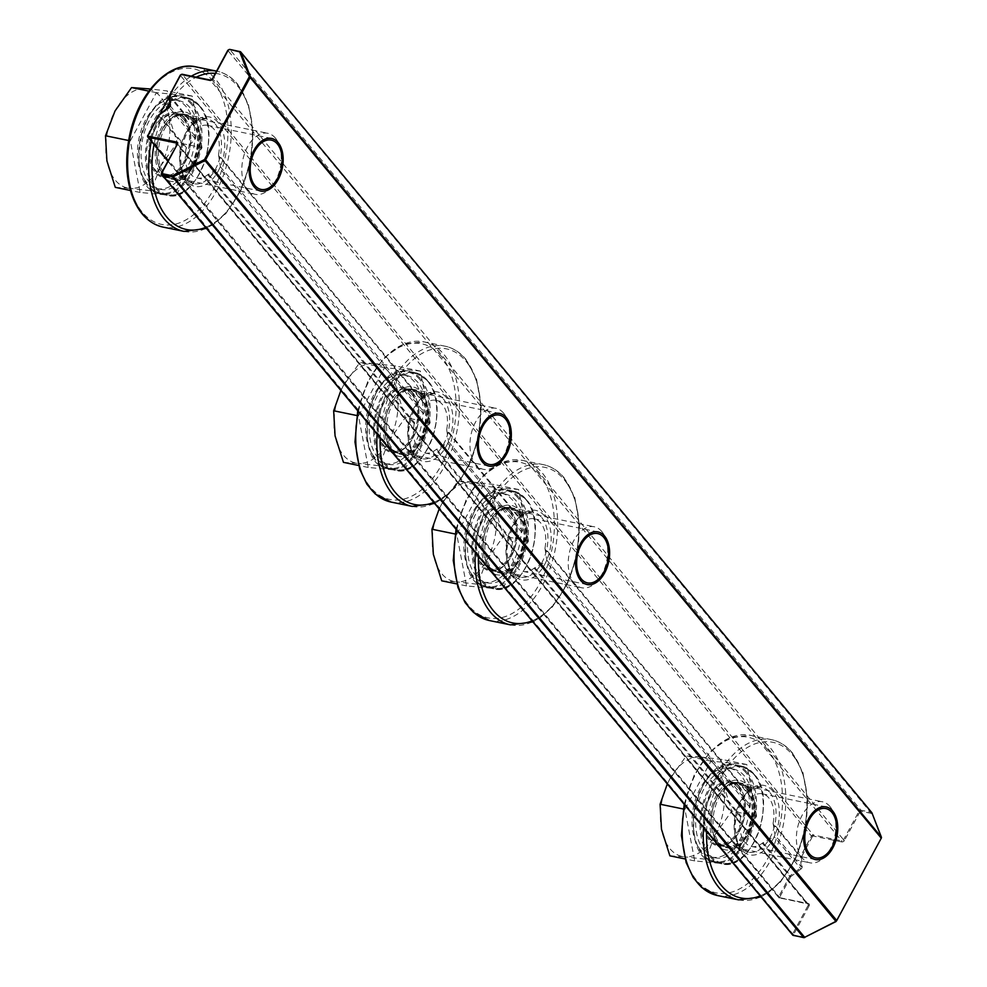 <?xml version="1.0" encoding="UTF-8"?>
<svg xmlns="http://www.w3.org/2000/svg" width="987" height="987" viewBox="0 0 987 987"><rect width="100%" height="100%" fill="white"/><g stroke="black" fill="none" stroke-linecap="round" stroke-linejoin="round"><path stroke-width="0.74" stroke-dasharray="4.93 3.7" d="M773.117 823.133A26.871 16.495 101.6 0 0 762.297 793.819A26.871 16.495 101.6 0 0 751.514 797.101L749.984 807.403L740.682 817.137A26.871 16.495 101.6 0 0 751.502 846.464A26.871 16.495 101.6 0 0 762.272 843.169L774.19 836.581L774.955 835.162L773.117 823.133L800.568 856.235L811.474 836.075A1.555 1.098 140.3 0 1 813.374 835.039L841.677 840.85A1.555 1.098 -39.7 0 0 843.577 839.801L859.023 811.24A1.555 1.098 140.3 0 1 860.923 810.204L871.299 812.326A1.555 1.098 140.3 0 1 871.607 812.449M544.96 548.13A26.871 16.495 101.6 0 0 534.14 518.817A26.871 16.495 101.6 0 0 523.357 522.098L522.604 530.981L512.524 542.134A26.871 16.495 101.6 0 0 523.344 571.461A26.871 16.495 101.6 0 0 534.127 568.167L546.033 561.578L546.81 560.16L544.96 548.13L751.514 797.101M446.679 429.666A26.871 16.495 101.6 0 0 435.859 400.352A26.871 16.495 101.6 0 0 425.076 403.634L424.324 412.517L414.244 423.67A26.871 16.495 101.6 0 0 425.064 452.996A26.871 16.495 101.6 0 0 435.847 449.714L447.753 443.114L448.53 441.695L446.679 429.666L523.357 522.098M218.522 154.663A26.871 16.495 101.6 0 0 207.702 125.349A26.871 16.495 101.6 0 0 196.919 128.631L195.401 138.933L186.087 148.667A26.871 16.495 101.6 0 0 196.906 177.993A26.871 16.495 101.6 0 0 207.689 174.711L219.607 168.111L220.372 166.692L218.522 154.663L425.076 403.634M275.422 138.131A31.152 19.123 101.6 0 0 267.798 133.294A31.152 19.123 101.6 0 0 242.802 159.98A31.152 19.123 101.6 0 0 255.275 194.328A31.152 19.123 101.6 0 0 272.153 186A31.152 19.123 101.6 0 0 280.024 147.606A31.152 19.123 101.6 0 0 275.422 138.131M183.668 119.316A31.152 19.123 101.6 0 0 176.044 114.48A31.152 19.123 101.6 0 0 151.048 141.153A31.152 19.123 101.6 0 0 163.521 175.513A31.152 19.123 101.6 0 0 186.605 155.662A31.152 19.123 101.6 0 0 183.668 119.316M115.294 187.357L129.729 188.344A50.621 31.066 -78.4 0 1 106.904 160.844A50.621 31.066 -78.4 0 1 115.047 110.951A50.621 31.066 -78.4 0 1 145.99 88.559A50.621 31.066 -78.4 0 1 168.814 116.059L167.408 90.977L150.468 89.003M160.671 165.952L177.204 142.572L168.814 116.059A50.621 31.066 -78.4 0 1 160.671 165.952A50.621 31.066 -78.4 0 1 129.729 188.344L151.147 190.762L160.671 165.952M202.014 147.668L192.218 96.072L156.378 92.667L130.321 140.857L140.105 192.453L175.957 195.858L202.014 147.668L177.204 142.572M175.957 195.858L151.147 190.762M192.218 96.072L167.408 90.977M156.378 92.667L148.864 91.125M186.358 106.917A45.291 27.796 101.6 0 0 175.267 99.897A45.291 27.796 101.6 0 0 138.933 138.673A45.291 27.796 101.6 0 0 157.069 188.616A45.291 27.796 101.6 0 0 190.627 159.758A45.291 27.796 101.6 0 0 186.358 106.917M130.321 140.857L128.643 140.512M140.105 192.453L130.42 190.466M189.973 107.657A45.291 27.796 101.6 0 0 178.881 100.637A45.291 27.796 101.6 0 0 142.547 139.414A45.291 27.796 101.6 0 0 160.684 189.368A45.291 27.796 101.6 0 0 194.242 160.499A45.291 27.796 101.6 0 0 189.973 107.657M503.567 413.134A31.152 19.123 101.6 0 0 495.943 408.297A31.152 19.123 101.6 0 0 470.959 434.983A31.152 19.123 101.6 0 0 483.433 469.331A31.152 19.123 101.6 0 0 500.31 461.003A31.152 19.123 101.6 0 0 508.182 422.609A31.152 19.123 101.6 0 0 503.567 413.134M411.826 394.319A31.152 19.123 101.6 0 0 404.189 389.483A31.152 19.123 101.6 0 0 379.205 416.156A31.152 19.123 101.6 0 0 391.679 450.516A31.152 19.123 101.6 0 0 414.762 430.665A31.152 19.123 101.6 0 0 411.826 394.319M374.147 363.561L359.724 362.574L343.192 385.954A50.621 31.066 -78.4 0 1 374.147 363.561A50.621 31.066 -78.4 0 1 396.959 391.062L395.565 365.98L374.147 363.561M343.451 462.36L357.874 463.347A50.621 31.066 -78.4 0 1 335.062 435.847A50.621 31.066 -78.4 0 1 343.192 385.954L340.885 390.494M388.829 440.955L405.349 417.575L396.959 391.062A50.621 31.066 -78.4 0 1 388.829 440.955A50.621 31.066 -78.4 0 1 357.874 463.347L379.292 465.765L388.829 440.955M430.159 422.67L420.376 371.063L384.535 367.67L358.478 415.86L368.262 467.456L404.102 470.861L430.159 422.67L405.349 417.575M404.102 470.861L379.292 465.765M420.376 371.063L395.565 365.98M384.535 367.67L359.724 362.574M414.503 381.92A45.291 27.796 101.6 0 0 403.424 374.9A45.291 27.796 101.6 0 0 367.09 413.676A45.291 27.796 101.6 0 0 385.226 463.619A45.291 27.796 101.6 0 0 418.772 434.761A45.291 27.796 101.6 0 0 414.503 381.92M358.478 415.86L356.8 415.515M368.262 467.456L358.577 465.469M418.118 382.66A45.291 27.796 101.6 0 0 407.039 375.64A45.291 27.796 101.6 0 0 370.705 414.417A45.291 27.796 101.6 0 0 388.841 464.359A45.291 27.796 101.6 0 0 422.387 435.501A45.291 27.796 101.6 0 0 418.118 382.66M601.86 531.598A31.152 19.123 101.6 0 0 594.223 526.762A31.152 19.123 101.6 0 0 569.24 553.436A31.152 19.123 101.6 0 0 581.713 587.796A31.152 19.123 101.6 0 0 598.591 579.468A31.152 19.123 101.6 0 0 606.462 541.073A31.152 19.123 101.6 0 0 601.86 531.598M510.106 512.784A31.152 19.123 101.6 0 0 502.469 507.947A31.152 19.123 101.6 0 0 477.486 534.621A31.152 19.123 101.6 0 0 489.959 568.981A31.152 19.123 101.6 0 0 513.043 549.13A31.152 19.123 101.6 0 0 510.106 512.784M472.428 482.026L458.005 481.039L441.473 504.419A50.621 31.066 -78.4 0 1 472.428 482.026A50.621 31.066 -78.4 0 1 495.24 509.526L493.845 484.444L472.428 482.026M441.732 580.825L456.154 581.812A50.621 31.066 -78.4 0 1 433.342 554.312A50.621 31.066 -78.4 0 1 441.473 504.419L439.166 508.959M487.109 559.419L503.629 536.04L495.24 509.526A50.621 31.066 -78.4 0 1 487.109 559.419A50.621 31.066 -78.4 0 1 456.154 581.812L477.572 584.23L487.109 559.419M528.44 541.123L518.656 489.527L482.816 486.122L456.759 534.312L466.543 585.908L502.383 589.313L528.44 541.123L503.629 536.04M502.383 589.313L477.572 584.23M518.656 489.527L493.845 484.444M482.816 486.122L458.005 481.039M512.784 500.384A45.291 27.796 101.6 0 0 501.704 493.364A45.291 27.796 101.6 0 0 465.37 532.141A45.291 27.796 101.6 0 0 483.507 582.083A45.291 27.796 101.6 0 0 517.052 553.213A45.291 27.796 101.6 0 0 512.784 500.384M456.759 534.312L455.081 533.979M466.543 585.908L456.858 583.922M516.398 501.125A45.291 27.796 101.6 0 0 505.319 494.105A45.291 27.796 101.6 0 0 468.985 532.881A45.291 27.796 101.6 0 0 487.122 582.823A45.291 27.796 101.6 0 0 520.667 553.966A45.291 27.796 101.6 0 0 516.398 501.125M830.005 806.601A31.152 19.123 101.6 0 0 822.381 801.765A31.152 19.123 101.6 0 0 797.397 828.438A31.152 19.123 101.6 0 0 809.858 862.798A31.152 19.123 101.6 0 0 826.736 854.471A31.152 19.123 101.6 0 0 834.62 816.076A31.152 19.123 101.6 0 0 830.005 806.601M738.251 787.786A31.152 19.123 101.6 0 0 730.627 782.95A31.152 19.123 101.6 0 0 705.643 809.624A31.152 19.123 101.6 0 0 718.117 843.984A31.152 19.123 101.6 0 0 741.188 824.12A31.152 19.123 101.6 0 0 738.251 787.786M700.585 757.029L686.15 756.042L669.63 779.422A50.621 31.066 -78.4 0 1 700.585 757.029A50.621 31.066 -78.4 0 1 723.397 784.529L722.003 759.447L700.585 757.029M669.889 855.828L684.312 856.815A50.621 31.066 -78.4 0 1 661.5 829.314A50.621 31.066 -78.4 0 1 669.63 779.422L667.323 783.962M715.267 834.422L731.786 811.043L723.397 784.529A50.621 31.066 -78.4 0 1 715.267 834.422A50.621 31.066 -78.4 0 1 684.312 856.815L705.73 859.233L715.267 834.422M756.597 816.126L746.814 764.53L710.973 761.125L684.916 809.315L694.7 860.911L730.54 864.316L756.597 816.126L731.786 811.043M730.54 864.316L705.73 859.233M746.814 764.53L722.003 759.447M710.973 761.125L686.15 756.042M740.941 775.387A45.291 27.796 101.6 0 0 729.849 768.367A45.291 27.796 101.6 0 0 693.528 807.144A45.291 27.796 101.6 0 0 711.652 857.086A45.291 27.796 101.6 0 0 745.21 828.216A45.291 27.796 101.6 0 0 740.941 775.387M684.916 809.315L683.238 808.982M694.7 860.911L685.003 858.924M744.556 776.127A45.291 27.796 101.6 0 0 733.464 769.107A45.291 27.796 101.6 0 0 697.143 807.884A45.291 27.796 101.6 0 0 715.267 857.826A45.291 27.796 101.6 0 0 748.825 828.969A45.291 27.796 101.6 0 0 744.556 776.127M763.05 842.725L790.328 875.605L790.686 876.814L789.736 876.271A1.555 1.098 140.3 0 1 790.328 875.605L800.346 868.104A1.555 1.098 -39.7 0 0 801.123 866.685L800.395 856.987A1.555 1.098 140.3 0 1 800.568 856.235L801.53 856.778L800.395 856.987L773.117 824.12M790.686 876.814L779.792 896.973L778.842 896.43L789.736 876.271L762.272 843.169M779.792 896.973L779.348 897.96A1.555 1.098 140.3 0 1 778.842 896.43L147.902 135.416M780.051 897.738L808.353 903.549L779.348 897.96L167.963 161.029M808.353 903.549A2.332 1.653 140.3 0 1 809.118 905.844L808.168 905.301A1.555 1.098 -39.7 0 0 807.662 903.771L177.154 143.806M809.118 905.844L793.671 934.418L792.721 933.875L808.168 905.301L177.055 144.595A1.555 1.098 140.3 0 0 177.191 144.287M793.671 934.418L793.647 935.491M792.709 935.108A1.555 1.098 140.3 0 1 792.721 933.875L161.782 172.861M793.93 935.182L804.134 937.514M804.8 937.218L836.532 920.834M836.482 920.822L881.095 838.481M881.009 838.469L881.453 837.544M881.07 837.963L872.014 813.054M871.62 813.646L239.779 51.546M871.299 813.387L860.935 811.265L860.923 810.204L229.823 49.498A1.555 1.098 -39.7 0 0 229.28 49.51M860.935 811.265L859.023 811.24L227.923 50.534A1.555 1.098 -39.7 0 1 228.133 50.226M859.985 811.783L844.527 840.356L843.577 839.801L212.637 78.8M844.527 840.356A2.332 1.653 140.3 0 1 841.689 841.911L841.677 840.85L210.157 80.058M841.689 841.911L813.374 836.1L813.374 835.039L182.262 74.333A1.555 1.098 -39.7 0 0 181.719 74.346M813.374 836.1L811.474 836.075L180.362 75.382A1.555 1.098 -39.7 0 1 180.572 75.074M812.424 836.618L801.53 856.778M801.432 857.16L802.16 866.857L801.123 866.685L774.955 835.162M802.16 866.857A2.332 1.653 140.3 0 1 801.012 868.992L774.19 836.581M801.012 868.992L790.982 876.481M169.628 95.221L196.919 128.631M186.494 147.779L159.215 114.899A1.555 1.098 -39.7 0 0 159.178 114.936M158.833 115.269A1.555 1.098 -39.7 0 0 158.623 115.578L186.087 148.667M195.401 138.933L169.196 107.447M169.986 105.584L196.166 137.514M169.369 95.764A1.555 1.098 -39.7 0 0 169.283 96.282L196.549 129.161M414.244 423.67L207.689 174.711M512.524 542.134L435.847 449.714M740.682 817.137L534.127 568.167M534.905 567.735L741.077 816.237M749.984 807.403L546.033 561.578M751.144 797.632L544.96 549.117M546.81 560.16L750.749 805.984M436.624 449.27L512.919 541.234M521.827 532.4L447.753 443.114M522.987 522.629L446.679 430.653M448.53 441.695L522.604 530.981M208.467 174.267L414.639 422.781M423.546 413.935L219.607 168.111M424.706 404.164L218.534 155.65M220.372 166.692L424.324 412.517M184.075 231.402A81.773 50.189 101.6 0 0 244.665 179.276A81.773 50.189 101.6 0 0 236.954 83.883A81.773 50.189 101.6 0 0 216.93 71.187A81.773 50.189 101.6 0 0 216.572 71.126L216.93 71.187C224.9 72.89 231.822 77.257 237.707 84.314L248.391 104.227L253.116 131.802L250.427 162.152L240.951 190.466L225.974 213.439L213.402 224.53L206.443 228.441M191.404 76.135A81.773 50.189 101.6 0 0 169.308 97.577M160.141 113.924A81.773 50.189 101.6 0 0 151.319 141.289M215.339 73.396A79.441 48.758 -78.4 0 1 237.719 86.177A79.441 48.758 -78.4 0 1 249.477 164.175A79.441 48.758 -78.4 0 1 205.592 227.417M154.071 144.299A79.441 48.758 -78.4 0 1 165.927 109.606M169.715 102.993A79.441 48.758 -78.4 0 1 196.314 77.134M195.845 66.869A81.773 50.189 -78.4 0 1 215.869 79.552A81.773 50.189 -78.4 0 1 223.58 174.958A81.773 50.189 -78.4 0 1 162.991 227.084M218.102 122.45A35.433 21.751 101.6 0 0 180.572 149.605A35.433 21.751 101.6 0 0 208.245 182.953A35.433 21.751 101.6 0 0 218.102 122.45M213.019 81.107A79.441 48.758 101.6 0 0 128.902 141.98A79.441 48.758 101.6 0 0 190.91 216.721A79.441 48.758 101.6 0 0 213.019 81.107M193.403 117.391A35.433 21.751 -78.4 0 1 183.545 177.882A35.433 21.751 -78.4 0 1 155.884 144.546A35.433 21.751 -78.4 0 1 193.403 117.391M194.168 119.686A33.102 20.32 101.6 0 0 186.074 114.554A33.102 20.32 101.6 0 0 159.524 142.893A33.102 20.32 101.6 0 0 172.774 179.4A33.102 20.32 101.6 0 0 197.289 158.302A33.102 20.32 101.6 0 0 194.168 119.686M215.252 124.017A33.102 20.32 -78.4 0 1 218.374 162.621A33.102 20.32 -78.4 0 1 193.847 183.718A33.102 20.32 -78.4 0 1 180.596 147.223A33.102 20.32 -78.4 0 1 207.147 118.872A33.102 20.32 -78.4 0 1 215.252 124.017M412.221 506.405A81.773 50.189 101.6 0 0 472.81 454.279A81.773 50.189 101.6 0 0 465.111 358.886A81.773 50.189 101.6 0 0 445.088 346.19A81.773 50.189 101.6 0 0 377.071 434.12M380.18 437.858A79.441 48.758 -78.4 0 1 412.332 360.452A79.441 48.758 -78.4 0 1 465.876 361.18A79.441 48.758 -78.4 0 1 477.634 439.178A79.441 48.758 -78.4 0 1 433.737 502.42M358.454 411.665A81.773 50.189 -78.4 0 1 424.003 341.872A81.773 50.189 -78.4 0 1 444.027 354.555A81.773 50.189 -78.4 0 1 451.738 449.961A81.773 50.189 -78.4 0 1 391.148 502.087M446.26 397.453A35.433 21.751 101.6 0 0 408.729 424.607A35.433 21.751 101.6 0 0 436.39 457.956A35.433 21.751 101.6 0 0 446.26 397.453M441.177 356.11A79.441 48.758 101.6 0 0 357.047 416.983A79.441 48.758 101.6 0 0 419.068 491.723A79.441 48.758 101.6 0 0 441.177 356.11M421.56 392.394A35.433 21.751 -78.4 0 1 411.702 452.885A35.433 21.751 -78.4 0 1 384.042 419.549A35.433 21.751 -78.4 0 1 421.56 392.394M422.325 394.689A33.102 20.32 101.6 0 0 414.219 389.557A33.102 20.32 101.6 0 0 387.669 417.896A33.102 20.32 101.6 0 0 400.919 454.402A33.102 20.32 101.6 0 0 425.446 433.305A33.102 20.32 101.6 0 0 422.325 394.689M443.41 399.007A33.102 20.32 -78.4 0 1 446.531 437.623A33.102 20.32 -78.4 0 1 422.004 458.721A33.102 20.32 -78.4 0 1 408.754 422.214A33.102 20.32 -78.4 0 1 435.304 393.875A33.102 20.32 -78.4 0 1 443.41 399.007M738.658 899.873A81.773 50.189 101.6 0 0 799.125 848.104A81.773 50.189 101.6 0 0 791.882 752.773A81.773 50.189 101.6 0 0 771.513 739.658A81.773 50.189 101.6 0 0 703.509 827.587M706.618 831.313A79.441 48.758 -78.4 0 1 738.992 753.723A79.441 48.758 -78.4 0 1 792.647 755.055A79.441 48.758 -78.4 0 1 803.986 833.003A79.441 48.758 -78.4 0 1 760.175 895.888M684.892 805.133A81.773 50.189 -78.4 0 1 750.441 735.34A81.773 50.189 -78.4 0 1 770.81 748.454A81.773 50.189 -78.4 0 1 778.04 843.786A81.773 50.189 -78.4 0 1 717.574 895.554M772.846 791.105A35.433 21.751 101.6 0 0 735.216 817.742A35.433 21.751 101.6 0 0 762.618 851.559A35.433 21.751 101.6 0 0 772.846 791.105M767.948 749.997A79.441 48.758 101.6 0 0 683.609 809.71A79.441 48.758 101.6 0 0 745.037 885.524A79.441 48.758 101.6 0 0 767.948 749.997M748.146 786.047A35.433 21.751 -78.4 0 1 737.931 846.501A35.433 21.751 -78.4 0 1 710.529 812.683A35.433 21.751 -78.4 0 1 748.146 786.047M748.899 788.329A33.102 20.32 101.6 0 0 740.657 783.024A33.102 20.32 101.6 0 0 714.107 811.363A33.102 20.32 101.6 0 0 727.357 847.87A33.102 20.32 101.6 0 0 751.823 826.909A33.102 20.32 101.6 0 0 748.899 788.329M769.983 792.647A33.102 20.32 -78.4 0 1 772.907 831.239A33.102 20.32 -78.4 0 1 748.442 852.188A33.102 20.32 -78.4 0 1 735.192 815.681A33.102 20.32 -78.4 0 1 761.742 787.342A33.102 20.32 -78.4 0 1 769.983 792.647M510.501 624.87A81.773 50.189 101.6 0 0 571.091 572.744A81.773 50.189 101.6 0 0 563.392 477.35A81.773 50.189 101.6 0 0 543.368 464.655A81.773 50.189 101.6 0 0 475.352 552.584M478.461 556.323A79.441 48.758 -78.4 0 1 510.612 478.917A79.441 48.758 -78.4 0 1 564.157 479.645A79.441 48.758 -78.4 0 1 575.914 557.63A79.441 48.758 -78.4 0 1 532.018 620.885M456.734 530.13A81.773 50.189 -78.4 0 1 522.283 460.337A81.773 50.189 -78.4 0 1 542.307 473.02A81.773 50.189 -78.4 0 1 550.018 568.426A81.773 50.189 -78.4 0 1 489.429 620.552M544.54 515.917A35.433 21.751 101.6 0 0 507.01 543.072A35.433 21.751 101.6 0 0 534.67 576.408A35.433 21.751 101.6 0 0 544.54 515.917M539.457 474.574A79.441 48.758 101.6 0 0 455.34 535.447A79.441 48.758 101.6 0 0 517.348 610.188A79.441 48.758 101.6 0 0 539.457 474.574M519.841 510.859A35.433 21.751 -78.4 0 1 509.983 571.35A35.433 21.751 -78.4 0 1 482.322 538.001A35.433 21.751 -78.4 0 1 519.841 510.859M520.605 513.154A33.102 20.32 101.6 0 0 512.5 508.021A33.102 20.32 101.6 0 0 485.949 536.36A33.102 20.32 101.6 0 0 499.2 572.867A33.102 20.32 101.6 0 0 523.727 551.77A33.102 20.32 101.6 0 0 520.605 513.154M541.69 517.472A33.102 20.32 -78.4 0 1 544.812 556.088A33.102 20.32 -78.4 0 1 520.285 577.185A33.102 20.32 -78.4 0 1 507.034 540.679A33.102 20.32 -78.4 0 1 533.585 512.339A33.102 20.32 -78.4 0 1 541.69 517.472M199.226 105.387A49.843 30.597 101.6 0 0 187.024 97.651A49.843 30.597 101.6 0 0 147.038 140.339A49.843 30.597 101.6 0 0 167 195.303A49.843 30.597 101.6 0 0 203.927 163.534A49.843 30.597 101.6 0 0 199.226 105.387M199.485 106.152A49.066 30.116 -78.4 0 1 185.827 189.911A49.066 30.116 -78.4 0 1 147.519 143.744A49.066 30.116 -78.4 0 1 199.485 106.152M192.601 104.03A49.843 30.597 -78.4 0 1 197.301 162.176A49.843 30.597 -78.4 0 1 160.375 193.945A49.843 30.597 -78.4 0 1 140.413 138.982A49.843 30.597 -78.4 0 1 180.399 96.294A49.843 30.597 -78.4 0 1 192.601 104.03M192.366 119.316A33.102 20.32 101.6 0 0 157.315 144.682A33.102 20.32 101.6 0 0 183.15 175.822A33.102 20.32 101.6 0 0 192.366 119.316M191.651 104.548A49.066 30.116 101.6 0 0 139.698 142.14A49.066 30.116 101.6 0 0 177.993 188.307A49.066 30.116 101.6 0 0 191.651 104.548M184.532 117.712A33.102 20.32 -78.4 0 1 175.328 174.218A33.102 20.32 -78.4 0 1 149.481 143.066A33.102 20.32 -78.4 0 1 184.532 117.712M184.791 118.477A32.324 19.839 101.6 0 0 176.883 113.456A32.324 19.839 101.6 0 0 150.949 141.141A32.324 19.839 101.6 0 0 163.891 176.784A32.324 19.839 101.6 0 0 187.838 156.18A32.324 19.839 101.6 0 0 184.791 118.477M191.416 119.834A32.324 19.839 -78.4 0 1 194.464 157.538A32.324 19.839 -78.4 0 1 170.517 178.141A32.324 19.839 -78.4 0 1 157.575 142.498A32.324 19.839 -78.4 0 1 183.508 114.825A32.324 19.839 -78.4 0 1 191.416 119.834M427.383 380.39A49.843 30.597 101.6 0 0 415.182 372.654A49.843 30.597 101.6 0 0 375.196 415.342A49.843 30.597 101.6 0 0 395.145 470.305A49.843 30.597 101.6 0 0 432.084 438.536A49.843 30.597 101.6 0 0 427.383 380.39M427.642 381.155A49.066 30.116 -78.4 0 1 413.985 464.914A49.066 30.116 -78.4 0 1 375.677 418.747A49.066 30.116 -78.4 0 1 427.642 381.155M420.758 379.033A49.843 30.597 -78.4 0 1 425.459 437.179A49.843 30.597 -78.4 0 1 388.52 468.948A49.843 30.597 -78.4 0 1 368.57 413.972A49.843 30.597 -78.4 0 1 408.556 371.297A49.843 30.597 -78.4 0 1 420.758 379.033M420.524 394.319A33.102 20.32 101.6 0 0 385.473 419.685A33.102 20.32 101.6 0 0 411.308 450.825A33.102 20.32 101.6 0 0 420.524 394.319M419.808 379.551A49.066 30.116 101.6 0 0 367.843 417.143A49.066 30.116 101.6 0 0 406.15 463.31A49.066 30.116 101.6 0 0 419.808 379.551M412.689 392.715A33.102 20.32 -78.4 0 1 403.473 449.221A33.102 20.32 -78.4 0 1 377.639 418.069A33.102 20.32 -78.4 0 1 412.689 392.715M412.948 393.48A32.324 19.839 101.6 0 0 405.028 388.459A32.324 19.839 101.6 0 0 379.107 416.144A32.324 19.839 101.6 0 0 392.049 451.787A32.324 19.839 101.6 0 0 415.996 431.183A32.324 19.839 101.6 0 0 412.948 393.48M419.574 394.837A32.324 19.839 -78.4 0 1 422.621 432.54A32.324 19.839 -78.4 0 1 398.674 453.144A32.324 19.839 -78.4 0 1 385.732 417.501A32.324 19.839 -78.4 0 1 411.653 389.828A32.324 19.839 -78.4 0 1 419.574 394.837M525.664 498.854A49.843 30.597 101.6 0 0 513.462 491.119A49.843 30.597 101.6 0 0 473.476 533.794A49.843 30.597 101.6 0 0 493.426 588.77A49.843 30.597 101.6 0 0 530.364 557.001A49.843 30.597 101.6 0 0 525.664 498.854M525.923 499.619A49.066 30.116 -78.4 0 1 512.265 583.379A49.066 30.116 -78.4 0 1 473.957 537.212A49.066 30.116 -78.4 0 1 525.923 499.619M519.039 497.497A49.843 30.597 -78.4 0 1 523.739 555.644A49.843 30.597 -78.4 0 1 486.801 587.413A49.843 30.597 -78.4 0 1 466.851 532.437A49.843 30.597 -78.4 0 1 506.837 489.762A49.843 30.597 -78.4 0 1 519.039 497.497M518.804 512.784A33.102 20.32 101.6 0 0 483.753 538.137A33.102 20.32 101.6 0 0 509.588 569.289A33.102 20.32 101.6 0 0 518.804 512.784M518.089 498.016A49.066 30.116 101.6 0 0 466.135 535.608A49.066 30.116 101.6 0 0 504.431 581.775A49.066 30.116 101.6 0 0 518.089 498.016M510.97 511.18A33.102 20.32 -78.4 0 1 501.754 567.685A33.102 20.32 -78.4 0 1 475.919 536.533A33.102 20.32 -78.4 0 1 510.97 511.18M511.229 511.945A32.324 19.839 101.6 0 0 503.308 506.923A32.324 19.839 101.6 0 0 477.387 534.596A32.324 19.839 101.6 0 0 490.329 570.252A32.324 19.839 101.6 0 0 514.276 549.648A32.324 19.839 101.6 0 0 511.229 511.945M517.854 513.302A32.324 19.839 -78.4 0 1 520.902 551.005A32.324 19.839 -78.4 0 1 496.954 571.609A32.324 19.839 -78.4 0 1 484.012 535.966A32.324 19.839 -78.4 0 1 509.934 508.28A32.324 19.839 -78.4 0 1 517.854 513.302M753.821 773.857A49.843 30.597 101.6 0 0 741.607 766.122A49.843 30.597 101.6 0 0 701.634 808.797A49.843 30.597 101.6 0 0 721.583 863.773A49.843 30.597 101.6 0 0 758.509 832.004A49.843 30.597 101.6 0 0 753.821 773.857M754.068 774.622A49.066 30.116 -78.4 0 1 740.41 858.382A49.066 30.116 -78.4 0 1 702.115 812.215A49.066 30.116 -78.4 0 1 754.068 774.622M747.196 772.5A49.843 30.597 -78.4 0 1 751.884 830.647A49.843 30.597 -78.4 0 1 714.958 862.416A49.843 30.597 -78.4 0 1 695.008 807.44A49.843 30.597 -78.4 0 1 734.982 764.765A49.843 30.597 -78.4 0 1 747.196 772.5M746.949 787.786A33.102 20.32 101.6 0 0 711.898 813.14A33.102 20.32 101.6 0 0 737.745 844.292A33.102 20.32 101.6 0 0 746.949 787.786M746.246 773.018A49.066 30.116 101.6 0 0 694.28 810.611A49.066 30.116 101.6 0 0 732.588 856.778A49.066 30.116 101.6 0 0 746.246 773.018M739.127 786.183A33.102 20.32 -78.4 0 1 729.911 842.688A33.102 20.32 -78.4 0 1 704.076 811.536A33.102 20.32 -78.4 0 1 739.127 786.183M739.374 786.947A32.324 19.839 101.6 0 0 731.466 781.926A32.324 19.839 101.6 0 0 705.545 809.599A32.324 19.839 101.6 0 0 718.474 845.254A32.324 19.839 101.6 0 0 742.421 824.651A32.324 19.839 101.6 0 0 739.374 786.947M745.999 788.305A32.324 19.839 -78.4 0 1 749.047 826.008A32.324 19.839 -78.4 0 1 725.1 846.612A32.324 19.839 -78.4 0 1 712.17 810.969A32.324 19.839 -78.4 0 1 738.091 783.283A32.324 19.839 -78.4 0 1 745.999 788.305M177.055 143.362L808.156 904.055L778.842 897.676L167.852 161.226M826.144 806.91L762.297 793.819M815.348 859.554L751.502 846.464M597.986 531.907L534.14 518.817M587.191 584.551L523.344 571.461M499.706 413.442L435.859 400.352M488.91 466.086L425.064 452.996M271.548 138.439L207.702 125.349M260.753 191.083L196.906 177.993M186.074 114.554L193.415 119.254C203.766 129.988 200.275 162.127 186.827 173.946C181.867 178.548 177.179 180.362 172.774 179.4L193.847 183.718L186.481 179.005C183.582 178.018 181.559 170.369 180.411 156.057C184.211 131.234 193.119 118.835 207.147 118.872L186.074 114.554M357.713 410.777L367.843 381.327L383.857 357.923L403.51 344.031L424.003 341.872L445.088 346.19C453.045 347.88 459.979 352.26 465.864 359.317L476.536 379.218L481.274 406.804L478.584 437.155L469.096 465.469L454.131 488.442L441.559 499.533L434.588 503.444M414.219 389.557L421.572 394.257C431.924 404.991 428.42 437.13 414.984 448.949C410.012 453.551 405.324 455.365 400.919 454.402L422.004 458.721L414.639 454.008C411.739 453.021 409.716 445.371 408.569 431.06C412.369 406.237 421.276 393.838 435.304 393.875L414.219 389.557M684.151 804.245L694.28 774.795L710.295 751.391L729.936 737.499L750.441 735.34L771.513 739.658C779.656 741.385 786.701 745.913 792.647 753.217L802.974 772.685L807.711 800.272L805.01 830.622L795.534 858.924L780.569 881.909L767.997 893.001L761.026 896.912M740.657 783.024L748.134 787.885C758.732 800.136 754.302 830.906 741.422 842.417C736.45 847.006 731.762 848.832 727.357 847.87L748.442 852.188L741.077 847.475C738.165 846.476 736.142 838.839 735.007 824.527C738.794 799.704 747.714 787.305 761.742 787.342L740.657 783.024M455.994 529.242L466.123 499.792L482.137 476.388L501.791 462.496L522.283 460.337L543.368 464.655C551.326 466.345 558.26 470.725 564.145 477.782L574.816 497.682L579.554 525.269L576.864 555.619L567.377 583.922L552.412 606.906L539.84 617.998L532.869 621.909M512.5 508.021L519.853 512.722C530.204 523.455 526.7 555.582 513.265 567.414C508.293 572.004 503.617 573.829 499.2 572.867L520.285 577.185L512.919 572.472C510.02 571.473 507.997 563.836 506.849 549.525C510.649 524.702 519.557 512.302 533.585 512.339L512.5 508.021M187.024 97.651L199.485 105.535C223.852 130.876 197.141 204.667 167 195.303L160.375 193.945C120.685 189.134 142.017 85.104 180.399 96.294L187.024 97.651M176.883 113.456L184.544 118.329L190.183 132.616C191.318 141.844 189.936 150.925 186.049 159.845C179.671 172.392 172.281 178.03 163.891 176.784L170.517 178.141C162.312 175.982 157.747 167.889 156.81 153.849C155.156 136.601 169.308 111.679 183.508 114.825L176.883 113.456M415.182 372.654L427.63 380.538C451.997 405.879 425.286 479.67 395.145 470.305L388.52 468.948C348.843 464.137 370.174 360.107 408.556 371.297L415.182 372.654M405.028 388.459L412.689 393.332L418.328 407.619C419.463 416.847 418.093 425.928 414.195 434.848C407.816 447.395 400.438 453.033 392.049 451.787L398.674 453.144C390.457 450.985 385.892 442.892 384.967 428.851C383.301 411.604 397.453 386.682 411.653 389.828L405.028 388.459M513.462 491.119L525.911 499.003C550.277 524.344 523.566 598.134 493.426 588.77L486.801 587.413C447.123 582.601 468.455 478.572 506.837 489.762L513.462 491.119M503.308 506.923L510.97 511.797L516.62 526.083C517.756 535.312 516.374 544.392 512.475 553.312C506.097 565.847 498.719 571.498 490.329 570.252L496.954 571.609C488.75 569.45 484.173 561.356 483.248 547.316C481.582 530.068 495.733 505.147 509.934 508.28L503.308 506.923M741.607 766.122L754.068 774.005C778.435 799.347 751.724 873.137 721.583 863.773L714.958 862.416C675.268 857.604 696.612 753.574 734.982 764.765L741.607 766.122M731.466 781.926L739.127 786.799L744.766 801.086C745.901 810.315 744.531 819.395 740.632 828.315C734.254 840.85 726.864 846.501 718.474 845.254L725.1 846.612C716.895 844.453 712.33 836.359 711.405 822.319C709.739 805.059 723.89 780.149 738.091 783.283L731.466 781.926M281.098 151.665L280.024 147.606M274.731 182.694L272.153 186M163.521 175.513L255.275 194.328M176.044 114.48L267.798 133.294M157.069 188.616L160.684 189.368M175.267 99.897L178.881 100.637M509.255 426.655L508.182 422.609M502.889 457.697L500.31 461.003M391.679 450.516L483.433 469.331M404.189 389.483L495.943 408.297M385.226 463.619L388.841 464.359M403.424 374.9L407.039 375.64M607.536 545.12L606.462 541.073M601.169 576.161L598.591 579.468M489.959 568.981L581.713 587.796M502.469 507.947L594.223 526.762M483.507 582.083L487.122 582.823M501.704 493.364L505.319 494.105M835.693 820.123L834.62 816.076M829.327 851.164L826.736 854.471M718.117 843.984L809.858 862.798M730.627 782.95L822.381 801.765M711.652 857.086L715.267 857.826M729.849 768.367L733.464 769.107"/><path stroke-width="1.48" d="M482.335 461.916A26.871 16.495 -78.4 0 1 488.923 416.724A26.871 16.495 -78.4 0 1 499.706 413.442A26.871 16.495 -78.4 0 1 510.464 443.077A26.871 16.495 -78.4 0 1 488.91 466.086A26.871 16.495 -78.4 0 1 482.335 461.916M580.615 580.381A26.871 16.495 -78.4 0 1 578.074 549.031A26.871 16.495 -78.4 0 1 597.986 531.907A26.871 16.495 -78.4 0 1 608.806 561.233A26.871 16.495 -78.4 0 1 587.191 584.551A26.871 16.495 -78.4 0 1 580.615 580.381M254.177 186.913A26.871 16.495 -78.4 0 1 251.648 155.576A26.871 16.495 -78.4 0 1 271.548 138.439A26.871 16.495 -78.4 0 1 282.368 167.765A26.871 16.495 -78.4 0 1 260.753 191.083A26.871 16.495 -78.4 0 1 254.177 186.913M808.76 855.384A26.871 16.495 -78.4 0 1 806.231 824.034A26.871 16.495 -78.4 0 1 826.144 806.91A26.871 16.495 -78.4 0 1 836.964 836.223A26.871 16.495 -78.4 0 1 815.348 859.554A26.871 16.495 -78.4 0 1 808.76 855.384M277.372 144.003A25.181 15.459 -78.4 0 1 281.098 151.665A25.181 15.459 -78.4 0 1 274.731 182.694A25.181 15.459 -78.4 0 1 253.375 183.274A25.181 15.459 -78.4 0 1 255.67 149.58A25.181 15.459 -78.4 0 1 277.372 144.003M150.468 89.003L131.567 87.572L115.047 110.951L105.51 135.762L106.904 160.844L115.294 187.357L130.42 190.466M148.864 91.125L131.567 87.572M128.643 140.512L105.51 135.762M505.529 419.006A25.181 15.459 -78.4 0 1 509.255 426.655A25.181 15.459 -78.4 0 1 502.889 457.697A25.181 15.459 -78.4 0 1 481.52 458.276A25.181 15.459 -78.4 0 1 483.827 424.583A25.181 15.459 -78.4 0 1 505.529 419.006M340.885 390.494L333.668 410.765L335.062 435.847L343.451 462.36L358.577 465.469M356.8 415.515L333.668 410.765M603.81 537.471A25.181 15.459 -78.4 0 1 607.536 545.12A25.181 15.459 -78.4 0 1 601.169 576.161A25.181 15.459 -78.4 0 1 579.801 576.729A25.181 15.459 -78.4 0 1 582.108 543.047A25.181 15.459 -78.4 0 1 603.81 537.471M439.166 508.959L431.948 529.229L433.342 554.312L441.732 580.825L456.858 583.922M455.081 533.979L431.948 529.229M831.967 812.474A25.181 15.459 -78.4 0 1 835.693 820.123A25.181 15.459 -78.4 0 1 829.327 851.164A25.181 15.459 -78.4 0 1 807.958 851.732A25.181 15.459 -78.4 0 1 810.253 818.05A25.181 15.459 -78.4 0 1 831.967 812.474M667.323 783.962L660.093 804.232L661.5 829.314L669.889 855.828L685.003 858.924M683.238 808.982L660.093 804.232M793.647 935.491L793.227 935.405A1.555 1.098 140.3 0 1 792.709 935.108M804.134 937.514L793.227 935.405L162.127 174.699L172.491 176.833A1.555 1.098 -39.7 0 0 173.49 176.661L204.741 160.684A1.555 1.098 -39.7 0 0 205.629 159.82L250.155 77.467A1.555 1.098 -39.7 0 0 250.279 76.455L240.828 52.138A1.555 1.098 -39.7 0 0 240.186 51.62L239.496 51.842L240.828 52.138L871.928 812.832L881.391 837.149A1.555 1.098 140.3 0 1 881.268 838.173L836.742 920.526A1.555 1.098 140.3 0 1 835.841 921.389L804.602 937.354A1.555 1.098 140.3 0 1 803.591 937.527L172.491 176.833L172.491 175.76L162.115 173.638L162.127 174.699A1.555 1.098 -39.7 0 1 161.609 174.403L792.721 935.108L803.788 937.65L804.8 937.49L172.491 175.76M804.8 937.255L836.038 921.525L204.235 159.709L172.984 175.674M836.038 921.266L836.742 920.526L205.629 159.82L204.235 159.709M836.532 920.834L881.268 838.173L250.155 77.467L249.205 76.924L204.679 159.277M881.095 838.481L881.391 837.149L250.279 76.455L249.205 76.924M881.453 837.544L871.928 812.832A1.555 1.098 140.3 0 0 871.805 812.622L872.014 813.054M871.607 812.449A1.555 1.098 140.3 0 1 871.805 812.622L240.692 51.916L229.626 49.375L239.779 51.546M229.28 49.51A1.555 1.098 -39.7 0 0 228.133 50.226M147.902 135.416L158.549 115.331L169.196 107.447A2.332 1.653 -39.7 0 0 170.356 105.313L169.715 95.233L180.621 75.074L181.571 74.556L209.873 80.366A2.332 1.653 -39.7 0 0 212.723 78.812L228.17 50.238L212.637 78.8M212.723 78.812L212.476 79.108A1.555 1.098 140.3 0 1 210.576 80.144L209.873 80.366M210.157 80.058L182.077 74.222L180.276 75.135L169.628 95.221M181.719 74.346A1.555 1.098 -39.7 0 0 180.572 75.074M158.833 115.269A1.555 1.098 -39.7 0 1 159.178 114.936L169.246 107.41A1.555 1.098 140.3 0 0 170.011 105.991L158.549 115.331L147.729 135.737A1.555 1.098 -39.7 0 0 148.235 137.267L176.55 143.066A1.555 1.098 140.3 0 1 177.191 144.287M170.356 105.313L169.196 96.097L169.986 105.584M169.715 95.233L180.621 75.074M181.571 74.556L210.379 80.021L212.39 78.861L227.837 50.288L229.626 49.375L239.496 51.842M228.17 50.238L229.12 49.72M239.804 52.101L249.267 76.418M162.115 173.638L161.609 173.169A1.555 1.098 -39.7 0 0 161.609 174.403L161.523 172.922L177.055 144.595L161.782 172.861M161.868 172.873L177.315 144.299L177.055 143.362M177.315 144.299A2.332 1.653 -39.7 0 0 176.55 142.005L177.154 143.806M176.55 142.005L148.235 136.194L148.235 137.267L167.963 161.029M148.235 136.194L147.643 135.49L147.742 136.971L167.852 161.226M147.976 135.429L158.882 115.269M151.319 141.289A81.773 50.189 101.6 0 0 184.075 231.402L162.991 227.084A81.773 50.189 -78.4 0 1 130.259 136.897A81.773 50.189 -78.4 0 1 195.845 66.869L216.572 71.126A81.773 50.189 101.6 0 0 191.404 76.135M169.308 97.577A81.773 50.189 101.6 0 0 160.141 113.924M205.592 227.417A79.441 48.758 -78.4 0 1 154.071 144.299M165.927 109.606A79.441 48.758 -78.4 0 1 169.715 102.993M196.314 77.134A79.441 48.758 -78.4 0 1 215.339 73.396M377.071 434.12A81.773 50.189 101.6 0 0 412.221 506.405L434.588 503.444M433.737 502.42A79.441 48.758 -78.4 0 1 380.18 437.858M412.221 506.405L391.148 502.087A81.773 50.189 -78.4 0 1 358.454 411.665M703.509 827.587A81.773 50.189 101.6 0 0 738.658 899.873L761.026 896.912M760.175 895.888A79.441 48.758 -78.4 0 1 706.618 831.313M738.658 899.873L717.574 895.554A81.773 50.189 -78.4 0 1 684.892 805.133M475.352 552.584A81.773 50.189 101.6 0 0 510.501 624.87L532.869 621.909M532.018 620.885A79.441 48.758 -78.4 0 1 478.461 556.323M510.501 624.87L489.429 620.552A81.773 50.189 -78.4 0 1 456.734 530.13M184.075 231.402L206.443 228.441M162.991 227.084C148.482 223.63 138.007 212.624 131.542 194.069C126.015 176.969 125.25 158.043 129.248 137.292C137.181 94.357 168.617 60.293 195.845 66.869M391.148 502.087L375.257 494.006L366.88 484.222L359.687 469.072L354.975 442.053L357.713 410.777M717.574 895.554L701.695 887.473L693.318 877.69L686.125 862.539L681.412 835.52L684.151 804.245M489.429 620.552L473.538 612.471L465.161 602.687L457.968 587.536L453.255 560.517L455.994 529.242"/></g></svg>
